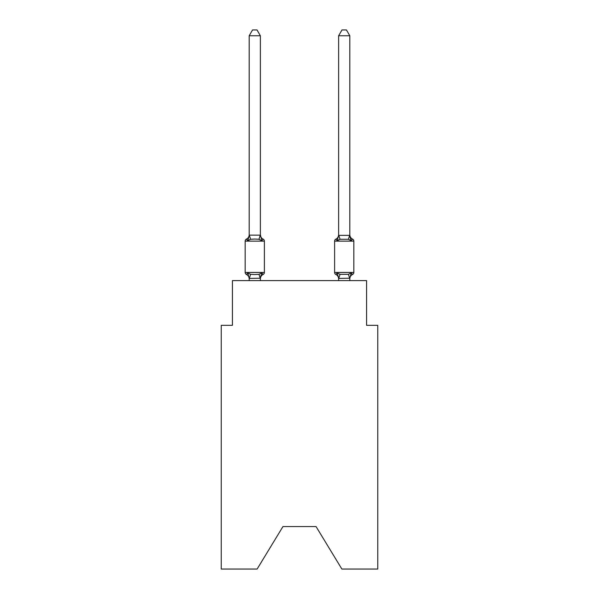 <?xml version="1.0" encoding="UTF-8"?>
<svg xmlns="http://www.w3.org/2000/svg" width="599" height="599" viewBox="0 0 599 599"><rect width="100%" height="100%" fill="white"/><g stroke="black" fill="none" stroke-linecap="round" stroke-linejoin="round"><path stroke-width="0.9" d="M316.047 526.566L341.872 569.05L377.759 569.05L377.759 325.324L366.581 325.324L366.581 280.609L232.419 280.609L232.419 325.324L221.241 325.324L221.241 569.05L257.128 569.05L282.953 526.566L316.047 526.566L282.953 526.566M352.579 274.454A2.239 2.239 0 0 0 353.837 272.448A2.239 2.239 0 0 1 352.579 274.454L351.942 274.147L352.579 274.454A2.239 2.239 0 0 0 353.837 272.448A2.239 2.239 0 0 1 352.579 274.454A2.239 2.239 0 0 0 353.837 272.448A2.239 2.239 0 0 1 352.579 274.454L351.942 274.147L352.579 274.454A2.239 2.239 0 0 0 353.837 272.448A2.239 2.239 0 0 1 352.579 274.454A2.239 2.239 0 0 0 353.837 272.448A2.239 2.239 0 0 1 352.579 274.454L351.942 274.147L352.579 274.454A2.239 2.239 0 0 0 353.837 272.448A2.239 2.239 0 0 1 352.579 274.454A2.239 2.239 0 0 0 353.837 272.448A2.239 2.239 0 0 1 352.579 274.454L351.942 274.147L352.579 274.454A2.239 2.239 0 0 0 353.837 272.448A2.239 2.239 0 0 1 352.579 274.454A2.239 2.239 0 0 0 353.837 272.448A2.239 2.239 0 0 1 352.579 274.454L351.942 274.147L352.579 274.454A2.239 2.239 0 0 0 353.837 272.448A2.239 2.239 0 0 1 352.579 274.454A2.239 2.239 0 0 0 353.837 272.448A2.239 2.239 0 0 1 352.579 274.454L351.942 274.147L352.579 274.454A2.239 2.239 0 0 0 353.837 272.448A2.239 2.239 0 0 1 352.579 274.454A2.239 2.239 0 0 0 353.837 272.448A2.239 2.239 0 0 1 352.579 274.454L351.942 274.147L352.579 274.454A2.239 2.239 0 0 0 353.837 272.448A2.239 2.239 0 0 1 352.579 274.454A2.239 2.239 0 0 0 353.837 272.448A2.239 2.239 0 0 1 352.579 274.454L351.942 274.147L352.579 274.454A2.239 2.239 0 0 0 353.837 272.448A2.239 2.239 0 0 1 352.579 274.454A2.239 2.239 0 0 0 353.837 272.448A2.239 2.239 0 0 1 352.579 274.454L351.942 274.147L352.579 274.454A2.239 2.239 0 0 0 353.837 272.448A2.239 2.239 0 0 1 352.579 274.454A2.239 2.239 0 0 0 353.837 272.448A2.239 2.239 0 0 1 352.579 274.454L351.942 274.147L352.579 274.454A2.239 2.239 0 0 0 353.837 272.448A2.239 2.239 0 0 1 352.579 274.454A2.239 2.239 0 0 0 353.837 272.448A2.239 2.239 0 0 1 352.579 274.454L351.942 274.147L352.579 274.454A2.239 2.239 0 0 0 353.837 272.448A2.239 2.239 0 0 1 352.579 274.454A2.239 2.239 0 0 0 353.837 272.448A2.239 2.239 0 0 1 352.579 274.454L351.942 274.147L352.579 274.454A2.239 2.239 0 0 0 353.837 272.448A2.239 2.239 0 0 1 352.579 274.454A2.239 2.239 0 0 0 353.837 272.448A2.239 2.239 0 0 1 352.579 274.454L351.942 274.147L352.579 274.454A2.239 2.239 0 0 0 353.837 272.448A2.239 2.239 0 0 1 352.579 274.454A2.239 2.239 0 0 0 353.837 272.448A2.239 2.239 0 0 1 352.579 274.454L351.942 274.147L352.579 274.454A2.239 2.239 0 0 0 353.837 272.448A2.239 2.239 0 0 1 352.579 274.454A2.239 2.239 0 0 0 353.837 272.448A2.239 2.239 0 0 1 352.579 274.454L351.209 272.882L352.579 274.454A4.919 4.919 0 0 0 349.809 278.879L349.809 278.221L338.63 278.423L337.23 272.882L335.859 274.454A2.239 2.239 0 0 1 334.609 272.448A2.239 2.239 0 0 0 335.859 274.454A2.239 2.239 0 0 1 334.609 272.448A2.239 2.239 0 0 0 335.859 274.454A2.239 2.239 0 0 1 334.609 272.448A2.239 2.239 0 0 0 335.859 274.454A2.239 2.239 0 0 1 334.609 272.448A2.239 2.239 0 0 0 335.859 274.454A2.239 2.239 0 0 1 334.609 272.448A2.239 2.239 0 0 0 335.859 274.454A2.239 2.239 0 0 1 334.609 272.448A2.239 2.239 0 0 0 335.859 274.454A2.239 2.239 0 0 1 334.609 272.448A2.239 2.239 0 0 0 335.859 274.454A2.239 2.239 0 0 1 334.609 272.448A2.239 2.239 0 0 0 335.859 274.454A2.239 2.239 0 0 1 334.609 272.448A2.239 2.239 0 0 0 335.859 274.454A2.239 2.239 0 0 1 334.609 272.448A2.239 2.239 0 0 0 335.859 274.454A2.239 2.239 0 0 1 334.609 272.448A2.239 2.239 0 0 0 335.859 274.454A2.239 2.239 0 0 1 334.609 272.448A2.239 2.239 0 0 0 335.859 274.454A2.239 2.239 0 0 1 334.609 272.448A2.239 2.239 0 0 0 335.859 274.454A2.239 2.239 0 0 1 334.609 272.448A2.239 2.239 0 0 0 335.859 274.454A2.239 2.239 0 0 1 334.609 272.448A2.239 2.239 0 0 0 335.859 274.454A2.239 2.239 0 0 1 334.609 272.448A2.239 2.239 0 0 0 335.859 274.454A2.239 2.239 0 0 1 334.609 272.448A2.239 2.239 0 0 0 335.859 274.454A2.239 2.239 0 0 1 334.609 272.448A2.239 2.239 0 0 0 335.859 274.454A2.239 2.239 0 0 1 334.609 272.448A2.239 2.239 0 0 0 335.859 274.454L337.23 272.882L335.859 274.454A2.239 2.239 0 0 1 334.609 272.448A2.239 2.239 0 0 0 335.859 274.454L337.23 272.882L335.859 274.454A2.239 2.239 0 0 1 334.609 272.448A2.239 2.239 0 0 0 335.859 274.454L337.23 272.882L335.859 274.454A2.239 2.239 0 0 1 334.609 272.448A2.239 2.239 0 0 0 335.859 274.454L337.23 272.882L335.859 274.454A2.239 2.239 0 0 1 334.609 272.448A2.239 2.239 0 0 0 335.859 274.454L337.23 272.882L335.859 274.454A2.239 2.239 0 0 1 334.609 272.448A2.239 2.239 0 0 0 335.859 274.454L337.23 272.882L335.859 274.454A2.239 2.239 0 0 1 334.609 272.448A2.239 2.239 0 0 0 335.859 274.454L337.23 272.882L335.859 274.454A2.239 2.239 0 0 1 334.609 272.448A2.239 2.239 0 0 0 335.859 274.454L337.23 272.882L335.859 274.454A2.239 2.239 0 0 1 334.609 272.448A2.239 2.239 0 0 0 335.859 274.454L337.23 272.882L335.859 274.454A2.239 2.239 0 0 1 334.609 272.448A2.239 2.239 0 0 0 335.859 274.454L337.23 272.882L335.859 274.454A2.239 2.239 0 0 1 334.609 272.448A2.239 2.239 0 0 0 335.859 274.454L337.23 272.882L335.859 274.454A4.919 4.919 0 0 1 338.63 278.879L338.63 278.879M349.809 35.76L346.454 29.95L341.984 29.95L338.63 35.76L349.809 35.76L349.809 234.703A4.919 4.919 0 0 0 352.579 239.128L351.209 240.701L352.579 239.128L351.209 240.701L350.041 237.047L351.209 240.701L352.579 239.128L351.209 240.701L352.579 239.128L351.209 240.701L350.041 237.047L351.209 240.701L352.579 239.128L351.209 240.701L352.579 239.128L351.209 240.701L350.041 237.047L351.209 240.701L352.579 239.128L351.209 240.701L352.579 239.128L351.209 240.701L350.041 237.047L351.209 240.701L352.579 239.128L351.209 240.701L352.579 239.128L351.209 240.701L350.041 237.047L351.209 240.701L352.579 239.128L351.209 240.701L352.579 239.128L351.209 240.701L350.041 237.047L351.209 240.701L352.579 239.128L351.209 240.701L352.579 239.128L351.209 240.701L350.041 237.047L351.209 240.701L352.579 239.128L351.209 240.701L352.579 239.128L351.209 240.701L350.041 237.047L351.209 240.701L352.579 239.128L351.209 240.701L352.579 239.128L351.209 240.701L350.041 237.047L351.209 240.701L352.579 239.128L351.209 240.701L352.579 239.128L351.209 240.701L350.041 237.047L351.209 240.701L352.579 239.128L351.209 240.701L352.579 239.128L351.209 240.701L350.041 237.047L351.209 240.701L352.579 239.128L351.209 240.701L352.579 239.128L351.209 240.701L350.041 237.047L351.209 240.701L352.579 239.128L351.209 240.701L352.579 239.128L351.209 240.701L350.041 237.047L351.209 240.701L352.579 239.128L351.209 240.701L352.579 239.128L351.209 240.701L350.041 237.047L351.209 240.701L352.579 239.128A2.239 2.239 0 0 1 353.837 241.142L353.837 272.448L334.609 272.448L334.609 241.142A2.239 2.239 0 0 1 335.859 239.128L337.23 240.701L335.859 239.128A2.239 2.239 0 0 0 334.609 241.142A2.239 2.239 0 0 1 335.859 239.128L337.23 240.701L335.859 239.128A2.239 2.239 0 0 0 334.609 241.142A2.239 2.239 0 0 1 335.859 239.128A2.239 2.239 0 0 0 334.609 241.142A2.239 2.239 0 0 1 335.859 239.128A2.239 2.239 0 0 0 334.609 241.142A2.239 2.239 0 0 1 335.859 239.128A2.239 2.239 0 0 0 334.609 241.142A2.239 2.239 0 0 1 335.859 239.128A2.239 2.239 0 0 0 334.609 241.142A2.239 2.239 0 0 1 335.859 239.128A2.239 2.239 0 0 0 334.609 241.142A2.239 2.239 0 0 1 335.859 239.128A2.239 2.239 0 0 0 334.609 241.142A2.239 2.239 0 0 1 335.859 239.128A2.239 2.239 0 0 0 334.609 241.142A2.239 2.239 0 0 1 335.859 239.128A2.239 2.239 0 0 0 334.609 241.142A2.239 2.239 0 0 1 335.859 239.128A2.239 2.239 0 0 0 334.609 241.142A2.239 2.239 0 0 1 335.859 239.128A2.239 2.239 0 0 0 334.609 241.142A2.239 2.239 0 0 1 335.859 239.128A2.239 2.239 0 0 0 334.609 241.142A2.239 2.239 0 0 1 335.859 239.128A2.239 2.239 0 0 0 334.609 241.142A2.239 2.239 0 0 1 335.859 239.128A2.239 2.239 0 0 0 334.609 241.142L353.837 241.142M338.63 35.76L338.63 235.37L349.809 235.37L349.809 234.703M337.754 238.934L337.23 240.701L337.754 238.934L337.23 240.701L337.754 238.934L337.23 240.701L337.754 238.934L337.23 240.701L337.754 238.934L337.23 240.701L337.754 238.934L337.23 240.701L337.754 238.934L337.23 240.701L337.754 238.934L337.23 240.701L337.754 238.934L337.23 240.701L337.754 238.934L337.23 240.701L337.754 238.934L337.23 240.701L337.754 238.934L337.23 240.701L337.754 238.934L337.23 240.701L337.754 238.934L337.23 240.701L337.754 238.934L337.23 240.701L340.022 239.263L338.72 235.137M338.63 234.703L338.63 234.703A4.919 4.919 0 0 1 335.859 239.128M260.894 275.585L260.37 278.221L261.77 272.882L263.141 274.454A4.919 4.919 0 0 0 260.37 278.879L260.37 278.221L249.191 278.423L247.791 272.882L246.421 274.454A2.239 2.239 0 0 1 245.163 272.448A2.239 2.239 0 0 0 246.421 274.454L247.791 272.882L246.421 274.454A2.239 2.239 0 0 1 245.163 272.448A2.239 2.239 0 0 0 246.421 274.454L247.791 272.882L246.421 274.454A2.239 2.239 0 0 1 245.163 272.448A2.239 2.239 0 0 0 246.421 274.454L247.791 272.882L246.421 274.454A2.239 2.239 0 0 1 245.163 272.448A2.239 2.239 0 0 0 246.421 274.454L247.791 272.882L246.421 274.454A2.239 2.239 0 0 1 245.163 272.448A2.239 2.239 0 0 0 246.421 274.454L247.791 272.882L246.421 274.454A2.239 2.239 0 0 1 245.163 272.448A2.239 2.239 0 0 0 246.421 274.454L247.791 272.882L246.421 274.454A2.239 2.239 0 0 1 245.163 272.448A2.239 2.239 0 0 0 246.421 274.454L247.791 272.882L246.421 274.454A2.239 2.239 0 0 1 245.163 272.448A2.239 2.239 0 0 0 246.421 274.454L247.791 272.882L246.421 274.454A2.239 2.239 0 0 1 245.163 272.448A2.239 2.239 0 0 0 246.421 274.454L247.791 272.882L246.421 274.454A2.239 2.239 0 0 1 245.163 272.448A2.239 2.239 0 0 0 246.421 274.454L247.791 272.882L246.421 274.454A2.239 2.239 0 0 1 245.163 272.448A2.239 2.239 0 0 0 246.421 274.454L247.791 272.882L246.421 274.454A2.239 2.239 0 0 1 245.163 272.448A2.239 2.239 0 0 0 246.421 274.454L247.791 272.882L246.421 274.454A2.239 2.239 0 0 1 245.163 272.448A2.239 2.239 0 0 0 246.421 274.454L247.791 272.882L246.421 274.454A2.239 2.239 0 0 1 245.163 272.448A2.239 2.239 0 0 0 246.421 274.454L247.791 272.882L246.421 274.454A2.239 2.239 0 0 1 245.163 272.448A2.239 2.239 0 0 0 246.421 274.454L247.791 272.882L246.421 274.454A2.239 2.239 0 0 1 245.163 272.448A2.239 2.239 0 0 0 246.421 274.454L247.791 272.882L246.421 274.454A2.239 2.239 0 0 1 245.163 272.448A2.239 2.239 0 0 0 246.421 274.454L247.791 272.882L246.421 274.454A2.239 2.239 0 0 1 245.163 272.448A2.239 2.239 0 0 0 246.421 274.454L247.791 272.882L246.421 274.454A2.239 2.239 0 0 1 245.163 272.448A2.239 2.239 0 0 0 246.421 274.454L247.791 272.882L246.421 274.454A2.239 2.239 0 0 1 245.163 272.448A2.239 2.239 0 0 0 246.421 274.454L247.791 272.882L246.421 274.454A2.239 2.239 0 0 1 245.163 272.448A2.239 2.239 0 0 0 246.421 274.454L247.791 272.882L246.421 274.454A2.239 2.239 0 0 1 245.163 272.448A2.239 2.239 0 0 0 246.421 274.454L247.791 272.882L246.421 274.454A2.239 2.239 0 0 1 245.163 272.448A2.239 2.239 0 0 0 246.421 274.454L247.791 272.882L246.421 274.454A2.239 2.239 0 0 1 245.163 272.448A2.239 2.239 0 0 0 246.421 274.454L247.791 272.882L246.421 274.454A2.239 2.239 0 0 1 245.163 272.448A2.239 2.239 0 0 0 246.421 274.454L247.791 272.882L246.421 274.454A2.239 2.239 0 0 1 245.163 272.448A2.239 2.239 0 0 0 246.421 274.454L247.791 272.882L246.421 274.454A2.239 2.239 0 0 1 245.163 272.448A2.239 2.239 0 0 0 246.421 274.454L247.791 272.882L246.421 274.454A2.239 2.239 0 0 1 245.163 272.448A2.239 2.239 0 0 0 246.421 274.454L247.791 272.882L246.421 274.454A2.239 2.239 0 0 1 245.163 272.448A2.239 2.239 0 0 0 246.421 274.454L247.791 272.882L250.584 274.32L254.777 274.544L258.978 274.32L261.77 272.882L263.141 274.454A2.239 2.239 0 0 0 264.391 272.448A2.239 2.239 0 0 1 263.141 274.454L262.497 274.147L263.141 274.454A2.239 2.239 0 0 0 264.391 272.448A2.239 2.239 0 0 1 263.141 274.454L262.497 274.147L263.141 274.454A2.239 2.239 0 0 0 264.391 272.448A2.239 2.239 0 0 1 263.141 274.454L262.497 274.147L263.141 274.454A2.239 2.239 0 0 0 264.391 272.448A2.239 2.239 0 0 1 263.141 274.454L262.497 274.147L263.141 274.454A2.239 2.239 0 0 0 264.391 272.448A2.239 2.239 0 0 1 263.141 274.454L262.497 274.147L263.141 274.454A2.239 2.239 0 0 0 264.391 272.448A2.239 2.239 0 0 1 263.141 274.454L262.497 274.147L263.141 274.454A2.239 2.239 0 0 0 264.391 272.448A2.239 2.239 0 0 1 263.141 274.454L262.497 274.147L263.141 274.454A2.239 2.239 0 0 0 264.391 272.448A2.239 2.239 0 0 1 263.141 274.454L262.497 274.147L263.141 274.454A2.239 2.239 0 0 0 264.391 272.448A2.239 2.239 0 0 1 263.141 274.454L262.497 274.147L263.141 274.454A2.239 2.239 0 0 0 264.391 272.448A2.239 2.239 0 0 1 263.141 274.454L262.497 274.147L263.141 274.454A2.239 2.239 0 0 0 264.391 272.448A2.239 2.239 0 0 1 263.141 274.454L262.497 274.147L263.141 274.454A2.239 2.239 0 0 0 264.391 272.448A2.239 2.239 0 0 1 263.141 274.454L262.497 274.147L263.141 274.454A2.239 2.239 0 0 0 264.391 272.448A2.239 2.239 0 0 1 263.141 274.454L262.497 274.147L263.141 274.454A2.239 2.239 0 0 0 264.391 272.448A2.239 2.239 0 0 1 263.141 274.454L262.497 274.147L263.141 274.454A2.239 2.239 0 0 0 264.391 272.448L264.391 241.142A2.239 2.239 0 0 0 263.141 239.128L261.77 240.701L263.141 239.128A2.239 2.239 0 0 1 264.391 241.142A2.239 2.239 0 0 0 263.141 239.128A2.239 2.239 0 0 1 264.391 241.142A2.239 2.239 0 0 0 263.141 239.128A2.239 2.239 0 0 1 264.391 241.142A2.239 2.239 0 0 0 263.141 239.128A2.239 2.239 0 0 1 264.391 241.142A2.239 2.239 0 0 0 263.141 239.128L261.77 240.701L263.141 239.128A2.239 2.239 0 0 1 264.391 241.142A2.239 2.239 0 0 0 263.141 239.128L261.77 240.701L263.141 239.128A2.239 2.239 0 0 1 264.391 241.142A2.239 2.239 0 0 0 263.141 239.128L261.77 240.701L263.141 239.128A2.239 2.239 0 0 1 264.391 241.142A2.239 2.239 0 0 0 263.141 239.128L261.77 240.701L263.141 239.128A2.239 2.239 0 0 1 264.391 241.142A2.239 2.239 0 0 0 263.141 239.128L261.77 240.701L263.141 239.128A2.239 2.239 0 0 1 264.391 241.142A2.239 2.239 0 0 0 263.141 239.128L261.77 240.701L263.141 239.128A2.239 2.239 0 0 1 264.391 241.142A2.239 2.239 0 0 0 263.141 239.128L261.77 240.701L263.141 239.128A2.239 2.239 0 0 1 264.391 241.142A2.239 2.239 0 0 0 263.141 239.128L261.77 240.701L263.141 239.128A2.239 2.239 0 0 1 264.391 241.142A2.239 2.239 0 0 0 263.141 239.128L261.77 240.701L263.141 239.128A2.239 2.239 0 0 1 264.391 241.142A2.239 2.239 0 0 0 263.141 239.128L261.77 240.701L263.141 239.128A2.239 2.239 0 0 1 264.391 241.142A2.239 2.239 0 0 0 263.141 239.128L261.77 240.701L263.141 239.128A4.919 4.919 0 0 1 260.37 234.703L261.77 240.701L258.978 239.263L254.777 239.038L250.584 239.263L247.791 240.701L246.421 239.128A4.919 4.919 0 0 0 249.191 234.703M260.37 35.76L249.191 35.76L252.546 29.95L257.016 29.95L260.37 35.76L260.37 235.37M264.391 241.142L245.163 241.142A2.239 2.239 0 0 1 246.421 239.128L247.791 240.701L246.421 239.128L247.791 240.701L246.421 239.128L247.791 240.701L246.421 239.128L247.791 240.701L246.421 239.128L247.791 240.701L246.421 239.128L247.791 240.701L246.421 239.128L247.791 240.701L246.421 239.128L247.791 240.701L246.421 239.128L247.791 240.701L246.421 239.128L247.791 240.701L246.421 239.128L247.791 240.701L246.421 239.128L247.791 240.701L246.421 239.128L247.791 240.701L246.421 239.128L247.791 240.701L249.281 235.137L260.37 235.167M246.421 274.454A4.919 4.919 0 0 1 249.191 278.879L249.191 278.221M249.191 235.167L249.191 35.76M338.63 278.423L338.63 280.609M349.809 278.879L349.809 280.609M349.809 235.167L351.209 240.701L348.416 239.263L340.022 239.263M335.859 274.454L337.23 272.882L335.859 274.454L337.23 272.882L335.859 274.454L337.23 272.882L335.859 274.454L337.23 272.882L335.859 274.454L337.23 272.882L335.859 274.454L337.23 272.882L335.859 274.454L337.23 272.882L335.859 274.454L337.23 272.882L335.859 274.454L337.23 272.882L340.022 274.32L348.416 274.32L351.209 272.882L349.809 278.423M245.163 241.142L245.163 272.448L264.391 272.448M260.37 280.609L260.37 278.423M249.191 280.609L249.191 278.423M337.23 240.701L338.63 235.167M351.209 240.701L350.041 237.047M250.584 274.32L249.281 278.445M258.978 274.32L260.28 278.445M249.281 235.137L250.584 239.263M260.28 235.137L258.978 239.263M349.719 278.445L348.416 274.32M338.72 278.445L340.022 274.32M348.416 239.263L349.719 235.137"/></g></svg>
